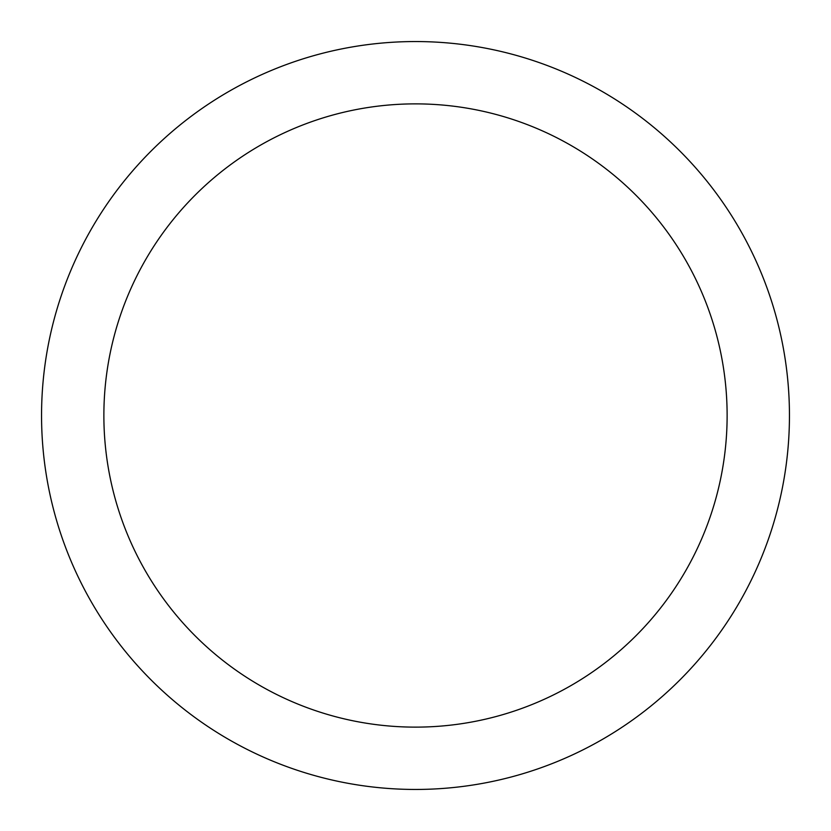 <?xml version="1.0" encoding="UTF-8"?>
<svg xmlns="http://www.w3.org/2000/svg" width="831" height="831" viewBox="0 0 831 831"><rect width="100%" height="100%" fill="white"/><g stroke="black" fill="none" stroke-linecap="round" stroke-linejoin="round"><path stroke-width="1.25" d="M727.125 415.5A311.625 311.625 0 0 1 259.688 685.378A311.625 311.625 0 0 1 259.688 145.622A311.625 311.625 0 0 1 727.125 415.5M789.45 415.5A373.95 373.95 0 0 1 415.5 789.45A373.95 373.95 0 0 1 41.55 415.5A373.95 373.95 0 0 1 415.5 41.55A373.95 373.95 0 0 1 789.45 415.5"/></g></svg>
